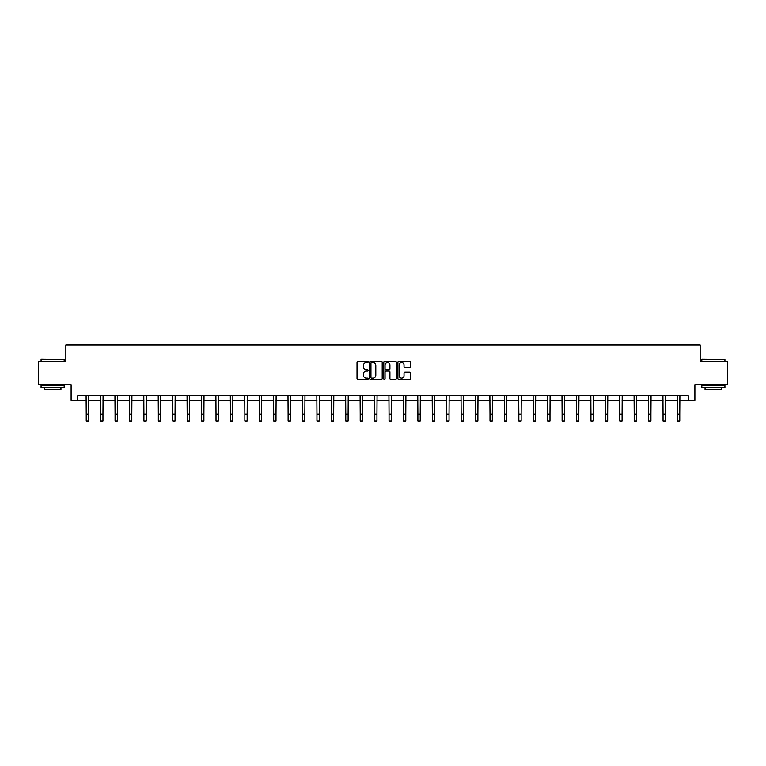 <?xml version="1.0" encoding="UTF-8"?>
<svg xmlns="http://www.w3.org/2000/svg" width="766" height="766" viewBox="0 0 766 766"><rect width="100%" height="100%" fill="white"/><g stroke="black" fill="none" stroke-linecap="round" stroke-linejoin="round"><path stroke-width="1.15" d="M368.207 361.954A0.632 0.632 0 0 0 367.575 361.322L357.933 361.322A0.91 0.91 0 0 0 357.023 362.232L357.023 378.567A0.91 0.91 0 0 0 357.933 379.467L367.575 379.467A0.632 0.632 0 0 0 368.207 378.835A0.632 0.632 0 0 0 367.575 378.203L366.33 378.203A2.901 2.901 0 0 1 363.429 375.292L363.429 373.932A2.901 2.901 0 0 1 366.33 371.031L367.575 371.031A0.632 0.632 0 0 0 368.207 370.399A0.632 0.632 0 0 0 367.575 369.758L366.33 369.758A2.901 2.901 0 0 1 363.429 366.857L363.429 365.497A2.901 2.901 0 0 1 366.33 362.596L367.575 362.596A0.632 0.632 0 0 0 368.207 361.954M409.513 367.718A0.91 0.91 0 0 0 410.423 366.809L410.423 362.232A0.91 0.91 0 0 0 409.513 361.322L398.808 361.322A0.91 0.91 0 0 0 397.899 362.232L397.899 378.567A0.91 0.91 0 0 0 398.808 379.467L409.513 379.467A0.91 0.91 0 0 0 410.423 378.567L410.423 373.023A0.91 0.91 0 0 0 409.513 372.123L404.936 372.123A0.91 0.91 0 0 0 404.027 373.023L404.027 375.771A2.422 2.422 0 0 1 401.604 378.203A2.422 2.422 0 0 1 399.172 375.771L399.172 365.018A2.422 2.422 0 0 1 401.604 362.596A2.422 2.422 0 0 1 404.027 365.018L404.027 366.809A0.91 0.91 0 0 0 404.936 367.718L409.513 367.718M77.586 400.436L77.586 395.821L688.414 395.821L688.414 400.436L694.886 400.436L694.886 384.724L727.7 384.724L727.7 361.619L700.153 361.619L700.153 344.978L65.847 344.978L65.847 361.619L38.3 361.619L38.3 384.724L71.114 384.724L71.114 400.436L86.232 400.436M382.205 362.232A0.91 0.91 0 0 0 381.296 361.322L370.591 361.322A0.91 0.91 0 0 0 369.681 362.232L369.681 378.567A0.91 0.91 0 0 0 370.591 379.467L381.296 379.467A0.91 0.91 0 0 0 382.205 378.567L382.205 362.232M384.704 361.322L395.409 361.322A0.91 0.91 0 0 1 396.319 362.232L396.319 378.567A0.91 0.91 0 0 1 395.409 379.467L390.823 379.467A0.91 0.91 0 0 1 389.923 378.567L389.923 371.941A0.91 0.91 0 0 0 389.013 371.031L385.968 371.031A0.91 0.91 0 0 0 385.068 371.941L385.068 378.835A0.632 0.632 0 0 1 384.427 379.467A0.632 0.632 0 0 1 383.795 378.835L383.795 362.232A0.91 0.91 0 0 1 384.704 361.322M88.54 400.436L100.652 400.436M102.96 400.436L115.072 400.436M117.38 400.436L129.492 400.436M131.8 400.436L143.912 400.436M146.22 400.436L158.332 400.436M160.64 400.436L172.752 400.436M175.06 400.436L187.172 400.436M189.48 400.436L201.592 400.436M203.9 400.436L216.012 400.436M218.32 400.436L230.432 400.436M232.74 400.436L244.852 400.436M247.159 400.436L259.272 400.436M261.579 400.436L273.692 400.436M275.999 400.436L288.112 400.436M290.419 400.436L302.532 400.436M304.839 400.436L316.952 400.436M319.269 400.436L331.372 400.436M333.689 400.436L345.792 400.436M348.109 400.436L360.212 400.436M362.529 400.436L374.631 400.436M376.949 400.436L389.051 400.436M391.369 400.436L403.471 400.436M405.788 400.436L417.891 400.436M420.208 400.436L432.311 400.436M434.628 400.436L446.731 400.436M449.048 400.436L461.161 400.436M463.468 400.436L475.581 400.436M477.888 400.436L490.001 400.436M492.308 400.436L504.421 400.436M506.728 400.436L518.841 400.436M521.148 400.436L533.26 400.436M535.568 400.436L547.68 400.436M549.988 400.436L562.1 400.436M564.408 400.436L576.52 400.436M578.828 400.436L590.94 400.436M593.248 400.436L605.36 400.436M607.668 400.436L619.78 400.436M622.088 400.436L634.2 400.436M636.508 400.436L648.62 400.436M650.928 400.436L663.04 400.436M665.348 400.436L677.46 400.436M679.768 400.436L688.414 400.436M371.587 362.596A0.632 0.632 0 0 0 370.955 363.228L370.955 377.561A0.632 0.632 0 0 0 371.587 378.203L372.908 378.203A2.901 2.901 0 0 0 375.809 375.292L375.809 365.497A2.901 2.901 0 0 0 372.908 362.596L371.587 362.596M389.923 365.066A2.422 2.422 0 0 0 387.491 362.634A2.422 2.422 0 0 0 385.068 365.066L385.068 368.858A0.91 0.91 0 0 0 385.968 369.758L389.013 369.758A0.91 0.91 0 0 0 389.923 368.858L389.923 365.066M86.108 395.821L86.232 414.09L88.54 414.09L88.655 395.821M86.232 414.09L86.232 421.022L88.54 421.022L88.54 414.09M41.354 359.302L64.181 359.58L41.354 359.302M52.624 387.5L41.077 387.5L41.077 385.183L64.181 385.183L64.181 387.5L52.624 387.5M60.945 387.5L60.945 389.626L44.313 389.626L44.313 387.5M702.096 359.302L724.923 359.58L702.096 359.302M713.376 387.5L701.819 387.5L701.819 385.183L724.923 385.183L724.923 387.5L713.376 387.5M721.687 387.5L721.687 389.626L705.055 389.626L705.055 387.5M100.528 395.821L100.652 414.09L102.96 414.09L103.075 395.821M100.652 414.09L100.652 421.022L102.96 421.022L102.96 414.09M114.948 395.821L115.072 414.09L117.38 414.09L117.495 395.821M115.072 414.09L115.072 421.022L117.38 421.022L117.38 414.09M129.368 395.821L129.492 414.09L131.8 414.09L131.915 395.821M129.492 414.09L129.492 421.022L131.8 421.022L131.8 414.09M143.797 395.821L143.912 414.09L146.22 414.09L146.335 395.821M143.912 414.09L143.912 421.022L146.22 421.022L146.22 414.09M158.217 395.821L158.332 414.09L160.64 414.09L160.755 395.821M158.332 414.09L158.332 421.022L160.64 421.022L160.64 414.09M172.637 395.821L172.752 414.09L175.06 414.09L175.175 395.821M172.752 414.09L172.752 421.022L175.06 421.022L175.06 414.09M187.057 395.821L187.172 414.09L189.48 414.09L189.595 395.821M187.172 414.09L187.172 421.022L189.48 421.022L189.48 414.09M201.477 395.821L201.592 414.09L203.9 414.09L204.015 395.821M201.592 414.09L201.592 421.022L203.9 421.022L203.9 414.09M215.897 395.821L216.012 414.09L218.32 414.09L218.444 395.821M216.012 414.09L216.012 421.022L218.32 421.022L218.32 414.09M230.317 395.821L230.432 414.09L232.74 414.09L232.864 395.821M230.432 414.09L230.432 421.022L232.74 421.022L232.74 414.09M244.737 395.821L244.852 414.09L247.159 414.09L247.284 395.821M244.852 414.09L244.852 421.022L247.159 421.022L247.159 414.09M259.157 395.821L259.272 414.09L261.579 414.09L261.704 395.821M259.272 414.09L259.272 421.022L261.579 421.022L261.579 414.09M273.577 395.821L273.692 414.09L275.999 414.09L276.124 395.821M273.692 414.09L273.692 421.022L275.999 421.022L275.999 414.09M287.997 395.821L288.112 414.09L290.419 414.09L290.544 395.821M288.112 414.09L288.112 421.022L290.419 421.022L290.419 414.09M302.417 395.821L302.532 414.09L304.839 414.09L304.964 395.821M302.532 414.09L302.532 421.022L304.839 421.022L304.839 414.09M316.837 395.821L316.952 414.09L319.269 414.09L319.384 395.821M316.952 414.09L316.952 421.022L319.269 421.022L319.269 414.09M331.257 395.821L331.372 414.09L333.689 414.09L333.804 395.821M331.372 414.09L331.372 421.022L333.689 421.022L333.689 414.09M345.677 395.821L345.792 414.09L348.109 414.09L348.224 395.821M345.792 414.09L345.792 421.022L348.109 421.022L348.109 414.09M360.097 395.821L360.212 414.09L362.529 414.09L362.644 395.821M360.212 414.09L360.212 421.022L362.529 421.022L362.529 414.09M374.517 395.821L374.631 414.09L376.949 414.09L377.064 395.821M374.631 414.09L374.631 421.022L376.949 421.022L376.949 414.09M388.937 395.821L389.051 414.09L391.369 414.09L391.483 395.821M389.051 414.09L389.051 421.022L391.369 421.022L391.369 414.09M403.356 395.821L403.471 414.09L405.788 414.09L405.903 395.821M403.471 414.09L403.471 421.022L405.788 421.022L405.788 414.09M417.776 395.821L417.891 414.09L420.208 414.09L420.323 395.821M417.891 414.09L417.891 421.022L420.208 421.022L420.208 414.09M432.196 395.821L432.311 414.09L434.628 414.09L434.743 395.821M432.311 414.09L432.311 421.022L434.628 421.022L434.628 414.09M446.616 395.821L446.731 414.09L449.048 414.09L449.163 395.821M446.731 414.09L446.731 421.022L449.048 421.022L449.048 414.09M461.036 395.821L461.161 414.09L463.468 414.09L463.583 395.821M461.161 414.09L461.161 421.022L463.468 421.022L463.468 414.09M475.456 395.821L475.581 414.09L477.888 414.09L478.003 395.821M475.581 414.09L475.581 421.022L477.888 421.022L477.888 414.09M489.876 395.821L490.001 414.09L492.308 414.09L492.423 395.821M490.001 414.09L490.001 421.022L492.308 421.022L492.308 414.09M504.296 395.821L504.421 414.09L506.728 414.09L506.843 395.821M504.421 414.09L504.421 421.022L506.728 421.022L506.728 414.09M518.716 395.821L518.841 414.09L521.148 414.09L521.263 395.821M518.841 414.09L518.841 421.022L521.148 421.022L521.148 414.09M533.136 395.821L533.26 414.09L535.568 414.09L535.683 395.821M533.26 414.09L533.26 421.022L535.568 421.022L535.568 414.09M547.556 395.821L547.68 414.09L549.988 414.09L550.103 395.821M547.68 414.09L547.68 421.022L549.988 421.022L549.988 414.09M561.985 395.821L562.1 414.09L564.408 414.09L564.523 395.821M562.1 414.09L562.1 421.022L564.408 421.022L564.408 414.09M576.405 395.821L576.52 414.09L578.828 414.09L578.943 395.821M576.52 414.09L576.52 421.022L578.828 421.022L578.828 414.09M590.825 395.821L590.94 414.09L593.248 414.09L593.363 395.821M590.94 414.09L590.94 421.022L593.248 421.022L593.248 414.09M605.245 395.821L605.36 414.09L607.668 414.09L607.783 395.821M605.36 414.09L605.36 421.022L607.668 421.022L607.668 414.09M619.665 395.821L619.78 414.09L622.088 414.09L622.203 395.821M619.78 414.09L619.78 421.022L622.088 421.022L622.088 414.09M634.085 395.821L634.2 414.09L636.508 414.09L636.632 395.821M634.2 414.09L634.2 421.022L636.508 421.022L636.508 414.09M648.505 395.821L648.62 414.09L650.928 414.09L651.052 395.821M648.62 414.09L648.62 421.022L650.928 421.022L650.928 414.09M662.925 395.821L663.04 414.09L665.348 414.09L665.472 395.821M663.04 414.09L663.04 421.022L665.348 421.022L665.348 414.09M677.345 395.821L677.46 414.09L679.768 414.09L679.892 395.821M677.46 414.09L677.46 421.022L679.768 421.022L679.768 414.09M41.077 361.619L41.077 359.58M64.181 361.619L64.181 359.58M701.819 361.619L701.819 359.58M724.923 361.619L724.923 359.58"/></g></svg>
